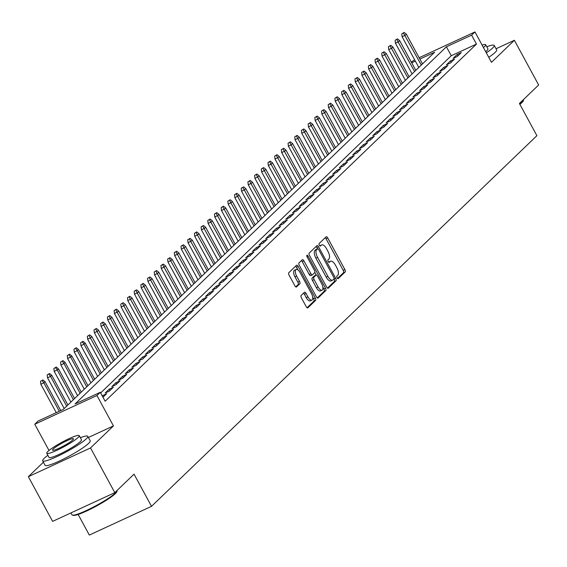 <?xml version="1.0" encoding="UTF-8"?>
<svg xmlns="http://www.w3.org/2000/svg" width="567" height="567" viewBox="0 0 567 567"><rect width="100%" height="100%" fill="white"/><g stroke="black" fill="none" stroke-linecap="round" stroke-linejoin="round"><path stroke-width="0.85" d="M337.067 277.858A1.41 0.61 65.2 0 0 338.123 278.695A1.41 0.61 65.2 0 0 338.194 278.645L345.175 271.933A2.013 0.872 65.2 0 0 344.878 269.545L327.726 237.956A2.013 0.872 65.2 0 0 326.223 236.758A2.013 0.872 65.2 0 0 326.117 236.829L319.136 243.541A1.41 0.61 65.2 0 0 319.349 245.213A1.41 0.61 65.2 0 0 320.398 246.05A1.41 0.61 65.2 0 0 320.475 246L321.376 245.128A6.45 2.785 65.2 0 1 321.723 244.894A6.45 2.785 65.2 0 1 326.528 248.729L327.953 251.358A6.45 2.785 65.2 0 1 328.903 258.999L328.002 259.863A1.41 0.61 65.2 0 0 328.208 261.536A1.41 0.61 65.2 0 0 329.257 262.372A1.41 0.61 65.2 0 0 329.335 262.323L330.235 261.451A6.45 2.785 65.2 0 1 330.582 261.217A6.45 2.785 65.2 0 1 335.388 265.051L336.819 267.681A6.45 2.785 65.2 0 1 337.769 275.321L336.862 276.186A1.41 0.61 65.2 0 0 337.067 277.858M301.12 295.471A2.013 0.872 65.2 0 0 301.417 297.852L306.23 306.719A2.013 0.872 65.2 0 0 307.732 307.916A2.013 0.872 65.2 0 0 307.838 307.838L315.592 300.39A2.013 0.872 65.2 0 0 315.295 298.001L298.143 266.412A2.013 0.872 65.2 0 0 296.64 265.214A2.013 0.872 65.2 0 0 296.534 265.285L288.78 272.741A2.013 0.872 65.2 0 0 289.078 275.13L294.89 285.832A2.013 0.872 65.2 0 0 296.392 287.03A2.013 0.872 65.2 0 0 296.498 286.959L299.815 283.769A2.013 0.872 65.2 0 0 299.518 281.381L296.64 276.072A5.394 2.332 65.2 0 1 296.13 269.488A5.394 2.332 65.2 0 1 300.149 272.692L311.446 293.486A5.394 2.332 65.2 0 1 311.949 300.071A5.394 2.332 65.2 0 1 307.931 296.867L306.045 293.401A2.013 0.872 65.2 0 0 304.543 292.203A2.013 0.872 65.2 0 0 304.436 292.281L301.12 295.471M114.803 492.645L52.618 521.385L28.35 476.684L90.529 447.944L114.803 492.645L134.039 474.147L151.517 506.331L536.892 135.676L519.415 103.485L538.65 84.986L514.382 40.285L491.461 62.327L474.962 31.929L471.616 35.147L476.471 44.084L105.143 401.23L100.288 392.293L96.943 395.511L34.764 424.251L38.109 421.033L63.313 409.381L434.641 52.235L419.856 59.067M90.529 447.944L113.45 425.909L96.943 395.511M326.656 287.072A2.013 0.872 65.2 0 0 328.158 288.27A2.013 0.872 65.2 0 0 328.265 288.199L336.011 280.743A2.013 0.872 65.2 0 0 335.721 278.354L318.562 246.765A2.013 0.872 65.2 0 0 317.059 245.568A2.013 0.872 65.2 0 0 316.953 245.646L309.206 253.095A2.013 0.872 65.2 0 0 309.504 255.483L326.656 287.072M325.798 290.566L318.052 298.022A2.013 0.872 65.2 0 1 317.945 298.093A2.013 0.872 65.2 0 1 316.443 296.895L299.291 265.306A2.013 0.872 65.2 0 1 298.993 262.918L302.31 259.729A2.013 0.872 65.2 0 1 302.417 259.651A2.013 0.872 65.2 0 1 303.919 260.848L310.879 273.663A2.013 0.872 65.2 0 0 312.382 274.86A2.013 0.872 65.2 0 0 312.488 274.789L314.685 272.67A2.013 0.872 65.2 0 0 314.387 270.282L307.144 256.943A1.41 0.61 65.2 0 1 307.016 255.221A1.41 0.61 65.2 0 1 308.065 256.064L325.508 288.178A2.013 0.872 65.2 0 1 325.798 290.566L324.118 291.346L317.272 297.93M514.382 40.285L496.047 48.755M457.257 56.473L461.276 52.611L457.073 54.552L453.054 58.415L457.257 56.473M450.567 62.909L454.585 59.046L450.382 60.988L446.364 64.851L450.567 62.909M443.876 69.344L447.895 65.481L443.692 67.423L439.68 71.286L443.876 69.344M437.185 75.78L441.204 71.917L437.001 73.859L432.99 77.722L437.185 75.78M430.495 82.215L434.513 78.352L430.31 80.294L426.299 84.157L430.495 82.215M423.804 88.65L427.823 84.788L423.62 86.73L419.608 90.592L423.804 88.65M417.114 95.086L421.132 91.223L416.929 93.165L412.918 97.028L417.114 95.086M410.423 101.521L414.442 97.659L410.239 99.601L406.227 103.463L410.423 101.521M403.732 107.957L407.751 104.094L403.548 106.036L399.537 109.899L403.732 107.957M397.042 114.392L401.06 110.53L396.857 112.472L392.846 116.334L397.042 114.392M390.351 120.828L394.37 116.965L390.167 118.907L386.155 122.77L390.351 120.828M383.661 127.263L387.679 123.4L383.476 125.342L379.465 129.205L383.661 127.263M376.97 133.699L380.989 129.836L376.786 131.778L372.774 135.641L376.97 133.699M370.279 140.127L374.298 136.271L370.095 138.213L366.084 142.069L370.279 140.127M363.589 146.562L367.607 142.707L363.404 144.649L359.393 148.504L363.589 146.562M356.898 152.998L360.917 149.142L356.714 151.084L352.702 154.94L356.898 152.998M350.208 159.433L354.226 155.578L350.023 157.52L346.012 161.375L350.208 159.433M343.517 165.869L347.536 162.006L343.333 163.948L339.321 167.811L343.517 165.869M336.826 172.304L340.845 168.442L336.642 170.383L332.631 174.246L336.826 172.304M330.136 178.74L334.154 174.877L329.951 176.819L325.94 180.682L330.136 178.74M323.445 185.175L327.464 181.312L323.261 183.254L319.249 187.117L323.445 185.175M316.755 191.611L320.773 187.748L316.57 189.69L312.559 193.553L316.755 191.611M310.064 198.046L314.083 194.183L309.88 196.125L305.868 199.988L310.064 198.046M303.373 204.481L307.392 200.619L303.189 202.561L299.178 206.423L303.373 204.481M296.683 210.917L300.701 207.054L296.498 208.996L292.487 212.859L296.683 210.917M289.992 217.352L294.011 213.49L289.808 215.432L285.796 219.294L289.992 217.352M283.302 223.788L287.32 219.925L283.117 221.867L279.106 225.73L283.302 223.788M276.611 230.223L280.63 226.361L276.427 228.303L272.415 232.165L276.611 230.223M269.92 236.659L273.939 232.796L269.736 234.738L265.725 238.601L269.92 236.659M263.23 243.094L267.248 239.231L263.045 241.173L259.034 245.036L263.23 243.094M256.539 249.53L260.558 245.667L256.355 247.609L252.343 251.472L256.539 249.53M249.849 255.958L253.867 252.102L249.664 254.044L245.653 257.9L249.849 255.958M243.158 262.393L247.177 258.538L242.974 260.48L238.962 264.335L243.158 262.393M236.467 268.829L240.486 264.973L236.283 266.915L232.272 270.771L236.467 268.829M229.777 275.264L233.795 271.409L229.592 273.351L225.581 277.206L229.777 275.264M223.086 281.7L227.105 277.844L222.902 279.779L218.89 283.642L223.086 281.7M216.396 288.135L220.414 284.273L216.211 286.215L212.2 290.077L216.396 288.135M209.705 294.571L213.724 290.708L209.521 292.65L205.509 296.513L209.705 294.571M203.014 301.006L207.033 297.143L202.83 299.085L198.819 302.948L203.014 301.006M196.331 307.442L200.342 303.579L196.139 305.521L192.128 309.384L196.331 307.442M189.64 313.877L193.652 310.014L189.449 311.956L185.437 315.819L189.64 313.877M182.95 320.312L186.961 316.45L182.758 318.392L178.747 322.254L182.95 320.312M176.259 326.748L180.271 322.885L176.068 324.827L172.056 328.69L176.259 326.748M169.568 333.183L173.58 329.321L169.377 331.263L165.366 335.125L169.568 333.183M162.878 339.619L166.889 335.756L162.686 337.698L158.675 341.561L162.878 339.619M156.187 346.054L160.199 342.192L155.996 344.134L151.984 347.996L156.187 346.054M149.497 352.49L153.508 348.627L149.305 350.569L145.294 354.432L149.497 352.49M142.806 358.925L146.818 355.062L142.615 357.004L138.603 360.867L142.806 358.925M136.115 365.361L140.127 361.498L135.924 363.44L131.913 367.303L136.115 365.361M129.425 371.796L133.436 367.933L129.233 369.875L125.222 373.731L129.425 371.796M122.734 378.224L126.746 374.369L122.543 376.311L118.531 380.166L122.734 378.224M116.044 384.66L120.055 380.804L115.852 382.746L111.841 386.602L116.044 384.66M109.353 391.095L113.365 387.24L109.162 389.182L105.15 393.037L109.353 391.095M102.974 397.233L106.674 393.675L102.223 395.851M476.471 44.084L451.261 55.736L100.65 392.959M78.14 514.46L89.331 535.071L151.517 506.331M43.418 462.197L28.35 476.684M48.996 450.467L34.764 424.251M411.309 62.079L414.64 59.804M471.616 35.147L446.406 46.799L75.078 403.945L100.288 392.293M419.133 57.728L474.962 31.929M415.363 61.144L411.713 62.831M451.261 55.736L446.406 46.799M457.073 54.552L457.824 55.935M450.382 60.988L451.134 62.37M443.692 67.423L444.443 68.805M437.001 73.859L437.752 75.241M430.31 80.294L431.062 81.676M423.62 86.73L424.371 88.112M416.929 93.165L417.681 94.547M410.239 99.601L410.99 100.983M403.548 106.036L404.299 107.418M396.857 112.472L397.609 113.847M390.167 118.907L390.918 120.282M383.476 125.342L384.228 126.717M376.786 131.778L377.537 133.153M370.095 138.213L370.846 139.588M363.404 144.649L364.156 146.024M356.714 151.084L357.465 152.459M350.023 157.52L350.775 158.895M343.333 163.948L344.084 165.33M336.642 170.383L337.393 171.766M329.951 176.819L330.703 178.201M323.261 183.254L324.012 184.636M316.57 189.69L317.322 191.072M309.88 196.125L310.631 197.507M303.189 202.561L303.94 203.943M296.498 208.996L297.25 210.378M289.808 215.432L290.559 216.814M283.117 221.867L283.869 223.249M276.427 228.303L277.178 229.685M269.736 234.738L270.487 236.113M263.045 241.173L263.797 242.548M256.355 247.609L257.106 248.984M249.664 254.044L250.416 255.419M242.974 260.48L243.725 261.855M236.283 266.915L237.034 268.29M229.592 273.351L230.344 274.726M222.902 279.779L223.653 281.161M216.211 286.215L216.963 287.597M209.521 292.65L210.272 294.032M202.83 299.085L203.581 300.467M196.139 305.521L196.891 306.903M189.449 311.956L190.2 313.338M182.758 318.392L183.51 319.774M176.068 324.827L176.819 326.209M169.377 331.263L170.128 332.645M162.686 337.698L163.438 339.08M155.996 344.134L156.747 345.516M149.305 350.569L150.057 351.944M142.615 357.004L143.366 358.379M135.924 363.44L136.675 364.815M129.233 369.875L129.985 371.25M122.543 376.311L123.294 377.686M115.852 382.746L116.604 384.121M109.162 389.182L109.913 390.557M102.471 395.617L103.222 396.992M113.45 425.909L88.395 437.483M329.307 261.883A6.45 2.785 65.2 0 0 328.903 261.989A6.45 2.785 65.2 0 0 328.654 262.145M320.44 245.561A6.45 2.785 65.2 0 0 320.036 245.667A6.45 2.785 65.2 0 0 319.795 245.823M337.514 278.461L343.496 272.713A2.013 0.872 65.2 0 0 343.198 270.324L326.046 238.728A2.013 0.872 65.2 0 0 325.21 237.701M317.555 248.778L316.882 247.545A2.013 0.872 65.2 0 0 316.053 246.51M327.485 288.107L334.332 281.523A2.013 0.872 65.2 0 0 334.034 279.134L333.956 278.985A1.41 0.61 65.2 0 0 333.75 277.313L318.697 249.579A1.41 0.61 65.2 0 0 317.64 248.743A1.41 0.61 65.2 0 0 317.57 248.793L316.613 249.707A6.45 2.785 65.2 0 0 317.563 257.347L327.854 276.306A6.45 2.785 65.2 0 0 332.659 280.133A6.45 2.785 65.2 0 0 333.006 279.9L333.956 278.985M316.053 249.494A1.41 0.61 65.2 0 0 315.961 249.523A1.41 0.61 65.2 0 0 315.883 249.572L317.57 248.793M332.659 280.133L330.979 280.913A6.45 2.785 65.2 0 1 326.174 277.079L315.883 258.127A6.45 2.785 65.2 0 1 314.933 250.486L315.883 249.572M312.254 274.896L310.808 275.562A2.013 0.872 65.2 0 1 310.695 275.64A2.013 0.872 65.2 0 1 309.192 274.442L302.239 261.628A2.013 0.872 65.2 0 0 301.41 260.593M314.841 272.401L316.258 275.023M322.871 287.193L323.828 288.957L325.508 288.178M318.094 286.959A5.394 2.332 65.2 0 0 322.113 290.162A5.394 2.332 65.2 0 0 321.609 283.578L317.626 276.249A2.013 0.872 65.2 0 0 316.131 275.052A2.013 0.872 65.2 0 0 316.017 275.13L313.82 277.242A2.013 0.872 65.2 0 0 314.118 279.63L318.094 286.959L316.414 287.738A5.394 2.332 65.2 0 0 320.433 290.942L322.113 290.162M314.572 275.796A2.013 0.872 65.2 0 0 314.444 275.831A2.013 0.872 65.2 0 0 314.338 275.902L316.017 275.13M316.414 287.738L312.438 280.41A2.013 0.872 65.2 0 1 312.141 278.021L314.338 275.902M324.118 291.346A2.013 0.872 65.2 0 0 323.828 288.957M311.949 300.071L310.269 300.85A5.394 2.332 65.2 0 1 306.251 297.647L304.366 294.181A2.013 0.872 65.2 0 0 303.536 293.146M296.13 269.488L294.45 270.268A5.394 2.332 65.2 0 0 294.96 276.845L296.64 276.072M295.726 286.867L298.136 284.542A2.013 0.872 65.2 0 0 297.838 282.153L294.96 276.845M297.966 269.963L296.463 267.185A2.013 0.872 65.2 0 0 295.627 266.157M307.066 307.753L313.905 301.162A2.013 0.872 65.2 0 0 313.615 298.781L312.708 297.108M404.143 32.432L401.797 33.85L404.143 32.432L406.348 34.19L405.143 35.345L402.116 36.749L418.8 67.473M403.477 33.077L421.288 65.077M406.348 34.19L422.493 63.922M402.116 36.749L401.797 33.85M519.663 103.945A25.664 3.423 -28.5 0 0 522.001 101.947A25.664 3.423 -28.5 0 0 523.561 99.927L523.313 100.742A25.047 3.338 151.5 0 1 521.789 102.719A25.047 3.338 151.5 0 1 519.889 104.363M523.561 99.927A25.664 3.423 -28.5 0 0 523.582 99.48M486.316 52.851A25.664 3.423 -28.5 0 0 492.688 47.947A25.664 3.423 -28.5 0 0 494.233 45.41A25.664 3.423 -28.5 0 0 486.784 46.756M488.747 57.317A25.664 3.423 -28.5 0 0 495.111 52.419A25.664 3.423 -28.5 0 0 496.657 49.882L494.233 45.41M483.438 47.55A18.477 2.459 -28.5 0 0 484.572 46.551A18.477 2.459 -28.5 0 0 485.685 44.729L487.918 48.84A18.477 2.459 151.5 0 1 486.805 50.669A18.477 2.459 151.5 0 1 485.671 51.661M485.685 44.729A18.477 2.459 -28.5 0 0 482.099 45.069M117.114 490.859L116.859 491.674A25.047 3.338 151.5 0 1 115.342 493.644A25.047 3.338 151.5 0 1 92.945 507.904A25.047 3.338 151.5 0 1 73.242 515.36L72.42 515.127A25.664 3.423 -28.5 0 0 92.605 507.479A25.664 3.423 -28.5 0 0 115.555 492.879A25.664 3.423 -28.5 0 0 117.114 490.859A25.664 3.423 -28.5 0 0 117.128 490.412M47.855 455.315A25.664 3.423 -28.5 0 0 44.219 458.299A25.664 3.423 -28.5 0 0 42.674 460.829A25.664 3.423 -28.5 0 0 61.775 454.252A25.664 3.423 -28.5 0 0 86.234 438.879A25.664 3.423 -28.5 0 0 87.779 436.342A25.664 3.423 -28.5 0 0 80.33 437.681M42.674 460.829L45.105 465.301A25.664 3.423 -28.5 0 0 64.199 458.724A25.664 3.423 -28.5 0 0 88.658 443.344A25.664 3.423 -28.5 0 0 90.203 440.814L87.779 436.342M79.231 435.654L81.464 439.772A18.477 2.459 151.5 0 1 80.351 441.594A18.477 2.459 151.5 0 1 62.739 452.664A18.477 2.459 151.5 0 1 48.989 457.406L46.756 453.288A18.477 2.459 -28.5 0 0 60.506 448.554A18.477 2.459 -28.5 0 0 78.118 437.483A18.477 2.459 -28.5 0 0 79.231 435.654A18.477 2.459 -28.5 0 0 65.481 440.396A18.477 2.459 -28.5 0 0 47.869 451.467A18.477 2.459 -28.5 0 0 46.756 453.288M53.248 448.979A11.907 1.588 -28.5 0 0 52.533 450.155A11.907 1.588 -28.5 0 0 61.392 447.101A11.907 1.588 -28.5 0 0 72.739 439.971A11.907 1.588 -28.5 0 0 73.455 438.794A11.907 1.588 -28.5 0 0 64.595 441.842A11.907 1.588 -28.5 0 0 53.248 448.979M70.953 512.915L71.995 514.829A25.664 3.423 -28.5 0 0 72.42 515.127M397.453 38.868L395.107 40.285L397.453 38.868L399.657 40.626L398.452 41.781L395.426 43.177L412.11 73.901M396.787 39.513L414.597 71.513M399.657 40.626L415.802 70.358M395.426 43.177L395.107 40.285M390.762 45.303L388.416 46.721L390.762 45.303L392.966 47.061L391.762 48.216L388.735 49.612L405.419 80.337M390.096 45.948L407.907 77.948M392.966 47.061L409.112 76.793M388.735 49.612L388.416 46.721M384.079 51.739L381.726 53.156L384.079 51.739L386.276 53.496L385.071 54.652L382.045 56.048L398.729 86.772M383.405 52.384L401.216 84.384M386.276 53.496L402.421 83.229M382.045 56.048L381.726 53.156M377.388 58.174L375.035 59.592L377.388 58.174L379.585 59.932L378.38 61.087L375.354 62.483L392.038 93.208M376.715 58.819L394.526 90.819M379.585 59.932L395.731 89.657M375.354 62.483L375.035 59.592M370.698 64.61L368.344 66.027L370.698 64.61L372.895 66.367L371.69 67.523L368.663 68.919L385.347 99.643M370.024 65.255L387.835 97.255M372.895 66.367L389.04 96.092M368.663 68.919L368.344 66.027M364.007 71.045L361.654 72.463L364.007 71.045L366.204 72.803L364.999 73.958L361.973 75.354L378.657 106.079M363.334 71.683L381.144 103.69M366.204 72.803L382.349 102.528M361.973 75.354L361.654 72.463M357.316 77.481L354.963 78.898L357.316 77.481L359.513 79.231L358.309 80.394L355.282 81.79L371.966 112.514M356.643 78.118L374.454 110.126M359.513 79.231L375.659 108.963M355.282 81.79L354.963 78.898M350.626 83.916L348.273 85.334L350.626 83.916L352.823 85.667L351.618 86.829L348.592 88.225L365.276 118.95M349.952 84.554L367.763 116.561M352.823 85.667L368.968 115.399M348.592 88.225L348.273 85.334M343.935 90.351L341.582 91.769L343.935 90.351L346.132 92.102L344.927 93.264L341.901 94.661L358.585 125.385M343.262 90.989L361.073 122.996M346.132 92.102L362.278 121.834M341.901 94.661L341.582 91.769M337.245 96.78L334.891 98.204L337.245 96.78L339.442 98.538L338.237 99.7L335.21 101.096L351.894 131.82M336.571 97.425L354.382 129.432M339.442 98.538L355.587 128.27M335.21 101.096L334.891 98.204M330.554 103.215L328.201 104.64L330.554 103.215L332.751 104.973L331.546 106.135L328.52 107.532L345.204 138.256M329.881 103.86L347.691 135.867M332.751 104.973L348.896 134.705M328.52 107.532L328.201 104.64M323.863 109.651L321.51 111.075L323.863 109.651L326.06 111.408L324.856 112.571L321.829 113.967L338.513 144.691M323.19 110.296L341.001 142.296M326.06 111.408L342.206 141.14M321.829 113.967L321.51 111.075M317.173 116.086L314.82 117.511L317.173 116.086L319.37 117.844L318.165 119.006L315.146 120.402L331.823 151.127M316.499 116.731L334.31 148.731M319.37 117.844L335.515 147.576M315.146 120.402L314.82 117.511M310.482 122.522L308.129 123.946L310.482 122.522L312.679 124.279L311.474 125.442L308.455 126.838L325.132 157.562M309.809 123.167L327.62 155.167M312.679 124.279L328.825 154.011M308.455 126.838L308.129 123.946M303.792 128.957L301.438 130.382L303.792 128.957L305.989 130.715L304.784 131.87L301.764 133.273L318.441 163.998M303.118 129.602L320.929 161.602M305.989 130.715L322.134 160.447M301.764 133.273L301.438 130.382M297.101 135.393L294.748 136.817L297.101 135.393L299.298 137.15L298.093 138.305L295.074 139.709L311.751 170.433M296.428 136.037L314.238 168.038M299.298 137.15L315.443 166.882M295.074 139.709L294.748 136.817M290.41 141.828L288.057 143.245L290.41 141.828L292.607 143.586L291.403 144.741L288.383 146.144L305.06 176.869M289.737 142.473L307.548 174.473M292.607 143.586L308.753 173.318M288.383 146.144L288.057 143.245M283.72 148.263L281.367 149.681L283.72 148.263L285.917 150.021L284.712 151.176L281.693 152.58L298.37 183.304M283.046 148.908L300.857 180.908M285.917 150.021L302.062 179.753M281.693 152.58L281.367 149.681M277.029 154.699L274.676 156.116L277.029 154.699L279.226 156.457L278.021 157.612L275.002 159.015L291.679 189.732M276.356 155.344L294.167 187.344M279.226 156.457L295.372 186.189M275.002 159.015L274.676 156.116M270.339 161.134L267.985 162.552L270.339 161.134L272.536 162.892L271.331 164.047L268.311 165.444L284.988 196.168M269.665 161.779L287.476 193.779M272.536 162.892L288.681 192.624M268.311 165.444L267.985 162.552M263.648 167.57L261.295 168.987L263.648 167.57L265.845 169.327L264.64 170.483L261.621 171.879L278.298 202.603M262.975 168.215L280.785 200.215M265.845 169.327L281.99 199.06M261.621 171.879L261.295 168.987M256.957 174.005L254.604 175.423L256.957 174.005L259.154 175.763L257.95 176.918L254.93 178.314L271.607 209.039M256.284 174.65L274.095 206.65M259.154 175.763L275.3 205.495M254.93 178.314L254.604 175.423M250.267 180.441L247.914 181.858L250.267 180.441L252.464 182.198L251.259 183.354L248.24 184.75L264.917 215.474M249.593 181.086L267.404 213.086M252.464 182.198L268.609 211.923M248.24 184.75L247.914 181.858M243.576 186.876L241.223 188.294L243.576 186.876L245.773 188.634L244.568 189.789L241.549 191.185L258.226 221.91M242.903 187.521L260.714 219.521M245.773 188.634L261.919 218.359M241.549 191.185L241.223 188.294M236.886 193.312L234.532 194.729L236.886 193.312L239.083 195.062L237.878 196.225L234.858 197.621L251.535 228.345M236.212 193.949L254.023 225.957M239.083 195.062L255.228 224.794M234.858 197.621L234.532 194.729M230.195 199.747L227.842 201.165L230.195 199.747L232.392 201.498L231.187 202.66L228.168 204.056L244.845 234.781M229.522 200.385L247.332 232.392M232.392 201.498L248.537 231.23M228.168 204.056L227.842 201.165M223.504 206.182L221.151 207.6L223.504 206.182L225.701 207.933L224.497 209.095L221.477 210.492L238.154 241.216M222.831 206.82L240.642 238.827M225.701 207.933L241.847 237.665M221.477 210.492L221.151 207.6M216.814 212.618L214.461 214.035L216.814 212.618L219.011 214.369L217.806 215.531L214.787 216.927L231.464 247.651M216.14 213.256L233.951 245.263M219.011 214.369L235.156 244.101M214.787 216.927L214.461 214.035M210.123 219.046L207.77 220.471L210.123 219.046L212.32 220.804L211.115 221.966L208.096 223.363L224.773 254.087M209.45 219.691L227.261 251.698M212.32 220.804L228.466 250.536M208.096 223.363L207.77 220.471M203.433 225.482L201.079 226.906L203.433 225.482L205.63 227.239L204.425 228.402L201.405 229.798L218.082 260.522M202.759 226.127L220.57 258.134M205.63 227.239L221.775 256.971M201.405 229.798L201.079 226.906M196.742 231.917L194.389 233.342L196.742 231.917L198.939 233.675L197.734 234.837L194.715 236.233L211.392 266.958M196.069 232.562L213.879 264.562M198.939 233.675L215.084 263.407M194.715 236.233L194.389 233.342M190.051 238.353L187.698 239.777L190.051 238.353L192.248 240.11L191.044 241.273L188.024 242.669L204.701 273.393M189.378 238.998L207.189 270.998M192.248 240.11L208.394 269.842M188.024 242.669L187.698 239.777M183.361 244.788L181.008 246.213L183.361 244.788L185.558 246.546L184.353 247.701L181.334 249.104L198.011 279.829M182.687 245.433L200.498 277.433M185.558 246.546L201.703 276.278M181.334 249.104L181.008 246.213M176.67 251.224L174.317 252.648L176.67 251.224L178.867 252.981L177.662 254.136L174.643 255.54L191.32 286.264M175.997 251.868L193.808 283.869M178.867 252.981L195.013 282.713M174.643 255.54L174.317 252.648M169.98 257.659L167.626 259.084L169.98 257.659L172.177 259.417L170.972 260.572L167.952 261.975L184.629 292.7M169.306 258.304L187.117 290.304M172.177 259.417L188.322 289.149M167.952 261.975L167.626 259.084M163.289 264.094L160.936 265.512L163.289 264.094L165.486 265.852L164.281 267.007L161.262 268.411L177.939 299.135M162.616 264.739L180.426 296.739M165.486 265.852L181.631 295.584M161.262 268.411L160.936 265.512M156.598 270.53L154.245 271.947L156.598 270.53L158.795 272.288L157.591 273.443L154.571 274.846L171.248 305.563M155.925 271.175L173.736 303.175M158.795 272.288L174.941 302.02M154.571 274.846L154.245 271.947M149.908 276.965L147.555 278.383L149.908 276.965L152.105 278.723L150.9 279.878L147.881 281.275L164.558 311.999M149.234 277.61L167.045 309.61M152.105 278.723L168.25 308.455M147.881 281.275L147.555 278.383M143.217 283.401L140.864 284.818L143.217 283.401L145.414 285.158L144.209 286.314L141.19 287.71L157.867 318.434M142.544 284.046L160.355 316.046M145.414 285.158L161.56 314.891M141.19 287.71L140.864 284.818M136.527 289.836L134.173 291.254L136.527 289.836L138.724 291.594L137.519 292.749L134.499 294.145L151.176 324.87M135.853 290.481L153.664 322.481M138.724 291.594L154.869 321.326M134.499 294.145L134.173 291.254M129.836 296.272L127.483 297.689L129.836 296.272L132.033 298.029L130.828 299.185L127.809 300.581L144.486 331.305M129.163 296.917L146.973 328.917M132.033 298.029L148.178 327.754M127.809 300.581L127.483 297.689M123.145 302.707L120.792 304.125L123.145 302.707L125.342 304.465L124.138 305.62L121.118 307.016L137.795 337.741M122.472 303.352L140.283 335.352M125.342 304.465L141.488 334.19M121.118 307.016L120.792 304.125M116.455 309.143L114.102 310.56L116.455 309.143L118.652 310.893L117.447 312.056L114.428 313.452L131.105 344.176M115.781 309.78L133.592 341.788M118.652 310.893L134.797 340.625M114.428 313.452L114.102 310.56M109.764 315.578L107.411 316.996L109.764 315.578L111.961 317.329L110.756 318.491L107.737 319.887L124.414 350.612M109.091 316.216L126.902 348.223M111.961 317.329L128.107 347.061M107.737 319.887L107.411 316.996M103.074 322.013L100.72 323.431L103.074 322.013L105.271 323.764L104.066 324.926L101.046 326.323L117.723 357.047M102.4 322.651L120.211 354.659M105.271 323.764L121.416 353.496M101.046 326.323L100.72 323.431M96.383 328.449L94.03 329.866L96.383 328.449L98.58 330.2L97.375 331.362L94.356 332.758L111.033 363.482M95.71 329.087L113.52 361.094M98.58 330.2L114.725 359.932M94.356 332.758L94.03 329.866M89.692 334.877L87.339 336.302L89.692 334.877L91.889 336.635L90.685 337.797L87.665 339.194L104.342 369.918M89.019 335.522L106.83 367.529M91.889 336.635L108.035 366.367M87.665 339.194L87.339 336.302M83.002 341.313L80.649 342.737L83.002 341.313L85.199 343.07L84.001 344.233L80.975 345.629L97.652 376.353M82.328 341.958L84.001 344.233L100.139 373.965M85.199 343.07L101.344 372.803M80.975 345.629L80.649 342.737M76.311 347.748L73.958 349.173L76.311 347.748L78.508 349.506L77.31 350.668L74.284 352.064L90.961 382.789M75.638 348.393L77.31 350.668L93.449 380.393M78.508 349.506L94.654 379.238M74.284 352.064L73.958 349.173M69.621 354.184L67.267 355.608L69.621 354.184L71.818 355.941L70.62 357.104L67.593 358.5L84.27 389.224M68.947 354.829L70.62 357.104L86.758 386.829M71.818 355.941L87.963 385.673M67.593 358.5L67.267 355.608M62.93 360.619L60.577 362.044L62.93 360.619L65.127 362.377L63.929 363.532L60.903 364.935L77.58 395.66M62.257 361.264L63.929 363.532L80.067 393.264M65.127 362.377L81.272 392.109M60.903 364.935L60.577 362.044M56.239 367.055L53.886 368.479L56.239 367.055L58.436 368.812L57.239 369.967L54.212 371.371L70.889 402.095M55.566 367.699L57.239 369.967L73.377 399.7M58.436 368.812L74.582 398.544M54.212 371.371L53.886 368.479M49.549 373.49L47.196 374.915L49.549 373.49L51.746 375.248L50.548 376.403L47.522 377.806L64.199 408.531M48.875 374.135L50.548 376.403L66.686 406.135M51.746 375.248L67.891 404.98M47.522 377.806L47.196 374.915M42.858 379.925L40.505 381.343L42.858 379.925L45.055 381.683L43.857 382.838L40.831 384.242L56.253 412.641M42.185 380.57L43.857 382.838L59.28 411.245M45.055 381.683L60.74 410.572M40.831 384.242L40.505 381.343M328.683 262.174L330.235 261.451M319.823 245.851L321.376 245.128M326.046 238.728L327.726 237.956M343.198 270.324L344.878 269.545M343.496 272.713L345.175 271.933M316.882 247.545L318.562 246.765M334.034 279.134L335.721 278.354M334.332 281.523L336.011 280.743M314.933 250.486L316.613 249.707M315.883 258.127L317.563 257.347M326.174 277.079L327.854 276.306M302.239 261.628L303.919 260.848M309.192 274.442L310.879 273.663M306.974 256.567L308.065 256.064M312.141 278.021L313.82 277.242M312.438 280.41L314.118 279.63M304.366 294.181L306.045 293.401M306.251 297.647L307.931 296.867M297.838 282.153L299.518 281.381M298.136 284.542L299.815 283.769M296.463 267.185L298.143 266.412M313.615 298.781L315.295 298.001M313.905 301.162L315.592 300.39M328.903 261.989L330.582 261.217M320.036 245.667L321.723 244.894M315.961 249.523L317.64 248.743M310.695 275.64L312.382 274.86M314.444 275.831L316.131 275.052"/></g></svg>

